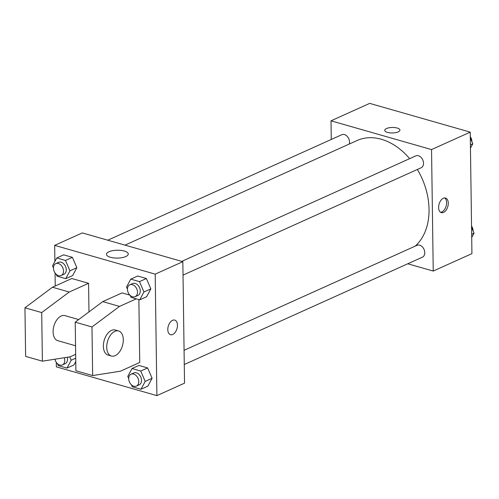 <?xml version="1.0" encoding="UTF-8"?>
<svg xmlns="http://www.w3.org/2000/svg" width="499" height="499" viewBox="0 0 499 499"><rect width="100%" height="100%" fill="white"/><g stroke="black" fill="none" stroke-linecap="round" stroke-linejoin="round"><path stroke-width="0.75" d="M331.274 139.464L331.012 120.814L369.703 103.374L470.233 132.141L471.929 253.629L433.238 271.063L407.77 263.778M331.012 120.814L431.541 149.581L470.233 132.141M398.196 131.892A7.604 2.751 179.2 0 1 389.781 132.834A7.604 2.751 179.2 0 1 384.729 130.32A7.604 2.751 179.2 0 1 392.295 127.463A7.604 2.751 179.2 0 1 399.936 130.108A7.604 2.751 179.2 0 1 398.196 131.892M415.174 246.144A60.816 43.563 -114.3 0 0 429.04 209.362A60.816 43.563 -114.3 0 0 417.376 169.473M409.654 158.657A60.816 43.563 -114.3 0 0 357.134 140.5L124.993 245.134M431.541 149.581L433.238 271.063M349.269 144.043A6.518 4.666 -114.3 0 0 349.531 142.084A6.518 4.666 -114.3 0 0 346.899 136.059A6.518 4.666 -114.3 0 0 341.827 134.705L107.772 240.206M183.021 275.105L421.175 167.758A6.518 4.666 -114.3 0 0 423.526 163.254A6.518 4.666 -114.3 0 0 420.894 157.235A6.518 4.666 -114.3 0 0 415.823 155.875L181.761 261.376M184.069 350.31L417.07 245.29A6.518 4.666 65.7 0 1 424 249.313A6.518 4.666 65.7 0 1 422.422 257.172L184.268 364.519M438.609 207.522A7.604 4.535 -74 0 1 445.538 198.034A7.604 4.535 -74 0 1 447.809 206.586A7.604 4.535 -74 0 1 441.353 212.649A7.604 4.535 -74 0 1 438.609 207.522M444.653 197.928A7.604 4.535 -74 0 1 446.118 206.106A7.604 4.535 -74 0 1 440.548 212.268M384.729 130.32A7.604 2.751 179.2 0 1 392.295 127.47A7.604 2.751 179.2 0 1 399.936 130.108M54.89 261.464L54.665 245.371L82.298 232.914L182.834 261.682L184.53 383.17L156.892 395.626L56.362 366.859L56.3 362.343M125.773 256.555A10.897 3.942 179.2 0 1 113.71 257.908A10.897 3.942 179.2 0 1 106.474 254.303A10.897 3.942 179.2 0 1 117.309 250.211A10.897 3.942 179.2 0 1 128.262 253.997A10.897 3.942 179.2 0 1 125.773 256.555M54.665 245.371L155.195 274.138L182.834 261.682M55.233 285.989L55.052 272.928M172.529 320.321A7.604 4.535 -74 0 1 174.719 320.096A7.604 4.535 -74 0 1 176.989 328.654A7.604 4.535 -74 0 1 170.533 334.717A7.604 4.535 -74 0 1 167.901 327.887A7.604 4.535 -74 0 1 172.529 320.321M155.195 274.138L156.892 395.626M170.533 334.717A7.604 4.535 106 0 0 176.983 328.654A7.604 4.535 106 0 0 174.719 320.096M76.865 267.695L72.642 275.56L76.865 267.695L72.386 257.341L76.865 267.695L69.954 270.814L65.731 278.679L57.023 276.184L56.181 274.232M63.679 254.846L72.386 257.341L63.679 254.846L56.767 257.964L65.475 260.453L69.954 270.814M75.767 361.482L73.889 364.975L75.767 361.482M152.108 378.279L147.879 386.145L152.108 378.279L147.623 367.925L152.108 378.279L145.197 381.398L140.974 389.264L132.266 386.769L131.418 384.816M138.922 365.436L147.623 367.925L138.922 365.436L132.01 368.549L140.718 371.038L145.197 381.398M150.86 288.865L146.631 296.737L150.86 288.865L146.375 278.511L150.86 288.865L143.949 291.984L139.72 299.849L131.019 297.354L130.17 295.402M137.668 276.022L146.375 278.511L137.668 276.022L130.763 279.134L139.471 281.623L143.949 291.984M88.573 283.307L69.23 292.027L41.704 312.58L42.384 361.176L25.63 356.38L24.95 307.789L52.47 287.231L71.819 278.511L88.573 283.307L88.972 311.9M138.865 299.6L139.745 362.48L120.396 371.2L92.652 375.56L75.898 370.763L75.218 322.167L102.738 301.614L122.08 292.894L129.89 295.127M78.711 319.56L64.976 315.63A13.03 7.778 106 0 0 53.911 326.022A13.03 7.778 106 0 0 57.803 340.686L75.549 345.763M42.384 361.176L70.134 356.822L75.667 354.327M111.42 356.03L108.071 355.07A13.03 7.778 -74 0 1 103.549 343.362A13.03 7.778 -74 0 1 111.483 330.394A13.03 7.778 -74 0 1 115.238 330.014L118.594 330.974A13.03 7.778 -74 0 1 122.486 345.639A13.03 7.778 -74 0 1 111.42 356.03A13.03 7.778 -74 0 1 106.905 344.322A13.03 7.778 -74 0 1 114.839 331.355A13.03 7.778 -74 0 1 118.594 330.974M92.652 375.56L91.972 326.964L119.492 306.411L136.252 298.857M52.47 287.231L69.23 292.027M24.95 307.789L41.704 312.58M75.218 322.167L91.972 326.964M102.738 301.614L119.492 306.411M471.561 227.425L474.05 233.17L471.705 237.536M471.661 234.249L474.05 233.17M473.133 231.056A6.518 4.666 -114.3 0 0 473.133 230.875A6.518 4.666 -114.3 0 0 471.543 226.072M470.314 138.011L472.803 143.756L470.457 148.122M470.407 144.835L472.803 143.756M471.886 141.641A6.518 4.666 -114.3 0 0 471.886 141.46A6.518 4.666 -114.3 0 0 470.295 136.657M128.698 378.529L127.781 376.414L132.01 368.549M136.402 386.089L139.171 384.848A6.518 4.666 -114.3 0 0 141.516 380.344A6.518 4.666 -114.3 0 0 138.884 374.319A6.518 4.666 -114.3 0 0 133.813 372.965L131.05 374.213A6.518 4.666 -114.3 0 0 129.472 382.066A6.518 4.666 -114.3 0 0 136.402 386.089A6.518 4.666 -114.3 0 0 138.753 381.592A6.518 4.666 -114.3 0 0 136.121 375.566A6.518 4.666 -114.3 0 0 131.05 374.213M140.718 371.038L147.623 367.925M140.974 389.264L147.879 386.145M69.76 356.879L71.207 360.222L66.978 368.094L58.271 365.599L57.429 363.646M54.915 359.211A6.518 4.666 -114.3 0 0 62.412 364.919L65.176 363.671A6.518 4.666 -114.3 0 0 67.527 359.174A6.518 4.666 -114.3 0 0 67.265 357.272M71.207 360.222L75.717 358.188M66.978 368.094L73.889 364.975M62.412 364.919A6.518 4.666 -114.3 0 0 64.764 360.415A6.518 4.666 -114.3 0 0 64.265 357.739M127.451 289.114L126.534 287L130.763 279.134M135.154 296.674L137.917 295.433A6.518 4.666 -114.3 0 0 140.269 290.929A6.518 4.666 -114.3 0 0 137.637 284.904A6.518 4.666 -114.3 0 0 132.566 283.551L129.802 284.798A6.518 4.666 -114.3 0 0 128.224 292.651A6.518 4.666 -114.3 0 0 135.154 296.674A6.518 4.666 -114.3 0 0 137.506 292.177A6.518 4.666 -114.3 0 0 134.873 286.152A6.518 4.666 -114.3 0 0 129.802 284.798M139.471 281.623L146.375 278.511M139.72 299.849L146.631 296.737M53.462 267.944L52.545 265.83L56.767 257.964M61.165 275.504L63.928 274.263A6.518 4.666 -114.3 0 0 66.28 269.759A6.518 4.666 -114.3 0 0 63.641 263.734A6.518 4.666 -114.3 0 0 58.57 262.38L55.807 263.622A6.518 4.666 -114.3 0 0 54.229 271.481A6.518 4.666 -114.3 0 0 61.165 275.504A6.518 4.666 -114.3 0 0 63.516 271.001A6.518 4.666 -114.3 0 0 60.878 264.981A6.518 4.666 -114.3 0 0 55.807 263.622M65.475 260.453L72.386 257.341M65.731 278.679L72.642 275.56"/></g></svg>
